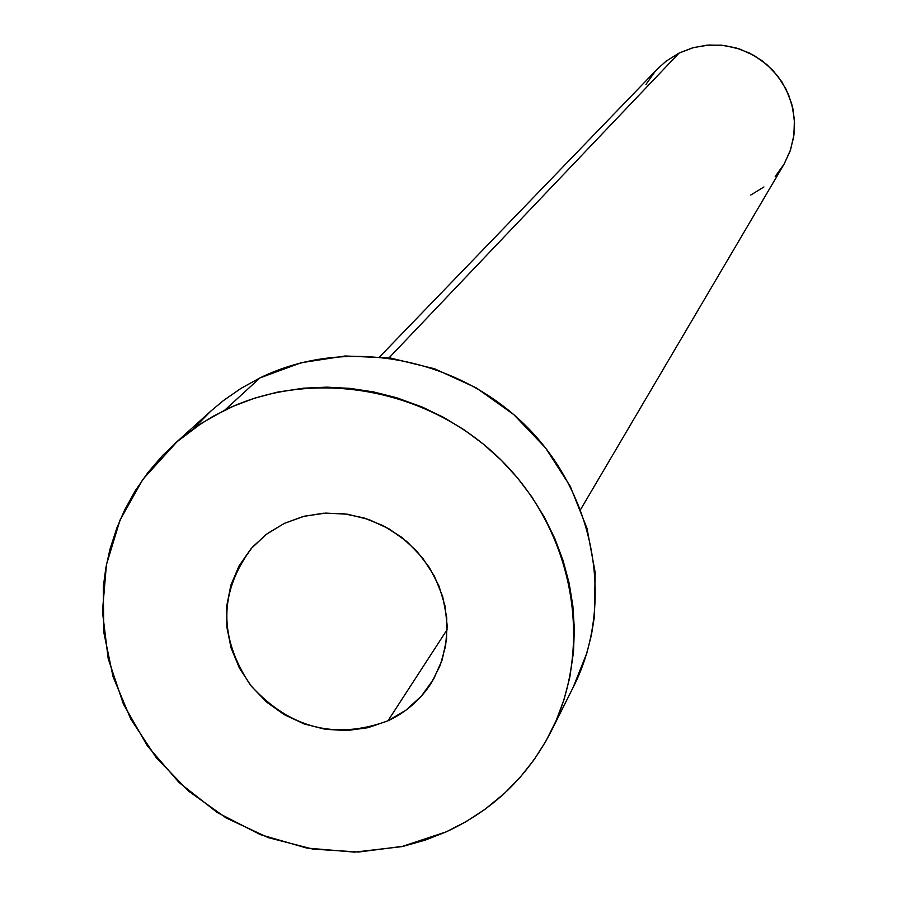 <?xml version="1.0" encoding="UTF-8"?>
<svg xmlns="http://www.w3.org/2000/svg" width="897" height="897" viewBox="0 0 897 897"><rect width="100%" height="100%" fill="white"/><g stroke="black" fill="none" stroke-linecap="round" stroke-linejoin="round"><path stroke-width="1.35" d="M387.953 720.818L447.199 629.537L387.953 720.818L406.016 710.132L421.455 696.038L433.666 679.085L442.154 659.889L446.583 639.213L446.762 617.82L442.67 596.572L434.462 576.289L422.442 557.755L407.07 541.721L388.962 528.804L368.824 519.509L347.442 514.205L325.667 513.095L304.33 516.201L284.282 523.4L303.152 516.504L323.212 513.23L343.764 513.723L364.07 517.961L383.456 525.799L401.217 536.967L416.735 551.083L429.472 567.655L439.003 586.1L444.968 605.755L447.199 625.96L445.607 645.997L440.281 665.17L431.401 682.841C420.626 699.626 406.139 712.285 387.953 720.818C335.31 740.182 289.507 728.308 250.521 685.207C218.251 637.083 218.946 590.988 252.606 546.935L267.239 533.659L284.282 523.4L266.274 534.388L251.014 548.729L239.073 565.861L230.888 585.124L226.762 605.755L226.829 626.969L231.09 647.982L239.353 667.962L251.306 686.194L266.487 701.981L284.338 714.718L304.173 723.946L325.252 729.295L346.78 730.573L367.949 727.714L387.953 720.818M580.651 509.44L783.832 164.577L789.954 151.559L793.576 137.6L794.574 123.169L792.914 108.761L788.631 94.835L781.881 81.896L772.889 70.358L761.945 60.626L749.421 53.035L735.753 47.821L721.401 45.175L706.847 45.186L692.596 47.833L679.107 53.046L389.074 357.825L679.107 53.046L666.202 61.097L657.703 68.699L379.767 356.737M551.117 731.38L573.452 686.799C615.107 604.219 595.653 494.572 525.474 425.425C455.497 356.087 343.988 336.588 259.939 377.917L224.811 410.142C312.055 367.322 428.037 387.717 500.896 459.869C573.968 531.82 594.319 645.75 551.117 731.38C527.66 776.824 492.711 810.316 446.246 831.833L401.587 846.667L354.438 852.128L306.729 848.046L260.377 834.647L217.242 812.503L179.052 782.498L147.343 745.856L123.394 704.033L108.201 658.678L102.449 611.642L106.407 564.807L120.007 520.125L142.769 479.469L177.101 441.66L201.69 423.182L224.811 410.142L259.939 377.917L241.259 388.222L223.79 400.286L210.795 411.118L193.472 428.766M222.972 400.914L240.811 388.491L259.939 377.917L301.235 362.713L345.289 355.974L390.341 358.004L434.608 368.79L476.318 387.908L513.79 414.616L545.522 447.861L570.245 486.275L586.997 528.322L595.148 572.308L594.431 616.486L591.415 635.054L586.817 653.173L573.06 687.584M446.246 831.833L425.324 840.085L403.594 846.219L358.576 852.027L312.885 849.111L268.225 837.619L226.212 817.997L188.404 790.986L156.179 757.584L130.738 719.002L113.033 676.652L103.749 632.093L103.301 586.963L105.846 567.868L110.006 549.121L116.902 527.828L124.492 510.281L135.29 490.704L148.016 472.394L162.637 455.429L178.952 440.068L196.858 426.389L213.307 416.174L233.68 406.061L255.062 398.033L277.341 392.157L303.489 388.188L326.833 387.145L350.256 388.401L373.634 391.944L396.62 397.73L422.24 407.047L443.757 417.464L464.265 429.898L483.483 444.206L501.3 460.273L517.468 477.888L531.876 496.938L544.333 517.165L554.772 538.424L563.047 560.434L569.113 583.05L572.88 605.957L574.349 629.021L573.508 651.917L569.73 677.695L564.011 699.593L556.106 720.706L546.105 740.787L534.107 759.692L520.249 777.194L504.652 793.183L484.929 809.363L466.182 821.574L446.246 831.833M657.501 68.912L666 61.254L679.107 53.046L693.616 47.552L708.978 45.018L724.585 45.534L739.846 49.088L754.153 55.547L766.957 64.651L777.755 76.066L786.12 89.319L791.737 103.917L794.394 119.279L793.98 134.797L790.537 149.889L784.191 163.96L775.199 176.474M763.919 186.968L750.789 195.03M645.952 84.475L654.81 71.872M174.556 443.892L210.795 411.118"/></g></svg>
